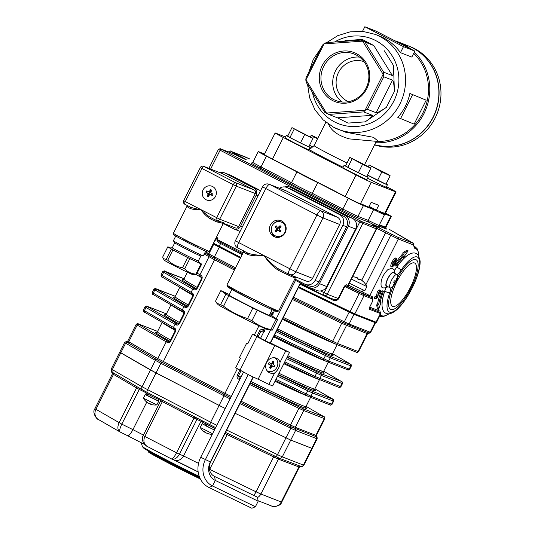 <?xml version="1.0" encoding="UTF-8"?>
<svg xmlns="http://www.w3.org/2000/svg" width="535" height="535" viewBox="0 0 535 535"><rect width="100%" height="100%" fill="white"/><g stroke="black" fill="none" stroke-linecap="round" stroke-linejoin="round"><path stroke-width="0.8" d="M376.439 141.447A50.965 48.558 -68.6 0 0 424.295 109.869A50.965 48.558 -68.6 0 0 413.709 53.373M345.463 132.178L373.437 137.308L377.944 140.972M403.477 46.645L400.454 52.651L411.836 57.098L414.852 51.093L376.205 31.197L364.83 26.75L403.477 46.645L414.852 51.093M400.454 52.651A50.965 48.558 -68.6 0 0 379.221 35.939L375.236 34.38A50.965 48.558 111.4 0 1 401.899 99.53A50.965 48.558 111.4 0 1 338.12 129.31A50.965 48.558 111.4 0 1 333.786 127.357M409.87 93.471A50.965 48.558 111.4 0 1 397.826 117.426L414.137 124.133L426.188 100.179L409.87 93.471L426.188 100.179M285.483 136.953L275.766 133.155A13.408 0.395 26.7 0 0 275.15 132.981L264.31 154.535A13.408 0.395 26.7 0 0 272.496 159.082L345.242 196.526A13.408 0.395 26.7 0 0 360.403 203.862L368.749 207.125L371.156 202.337L378.74 205.3L376.332 210.095L384.678 213.358A13.408 0.395 26.7 0 0 385.294 213.532L396.134 191.971A13.408 0.395 26.7 0 0 387.949 187.431L386.471 186.668M376.332 210.095L369.123 206.383M275.15 132.981A13.408 0.395 26.7 0 0 283.336 137.522L356.083 174.972A13.408 0.395 26.7 0 0 371.243 182.308L395.519 191.797A13.408 0.395 26.7 0 0 396.134 191.971M353.468 173.307L365.311 179.038M285.081 137.742L291.073 141.186M386.123 187.176L387.848 187.872L386.33 186.942M374.513 144.885A52.303 49.835 -68.6 0 0 436.841 114.296A52.303 49.835 -68.6 0 0 414.304 48.491A52.303 49.835 -68.6 0 0 409.863 46.485L407.971 45.742A52.303 49.835 -68.6 0 0 407.871 45.702M410.633 48.919A52.303 49.835 -68.6 0 0 403.116 44.111A52.303 49.835 -68.6 0 0 398.675 42.111L407.777 45.669A52.303 49.835 -68.6 0 1 412.217 47.675A52.303 49.835 -68.6 0 1 435.202 112.377A52.303 49.835 -68.6 0 1 374.6 144.711A52.303 49.835 -68.6 0 0 435.35 112.557A52.303 49.835 -68.6 0 0 412.411 47.749A52.303 49.835 -68.6 0 0 407.971 45.742M375.59 142.745A52.303 49.835 -68.6 0 0 425.385 110.558A52.303 49.835 -68.6 0 0 414.337 52.129M398.675 42.111A52.303 49.835 -68.6 0 0 394.85 40.8M332.716 100.613A26.329 25.085 111.4 0 1 331.125 55.399A26.329 25.085 111.4 0 1 369.772 75.295A26.329 25.085 111.4 0 1 332.716 100.613M324.029 43.91L305.946 79.862L326.457 113.052L365.051 110.29L383.134 74.338L362.623 41.148L324.029 43.91L326.189 42.599L361.125 40.092L369.973 43.542L362.275 39.416L345.149 40.647L344.165 41.309M326.457 113.052L324.772 112.377L306.207 82.33L305.799 79.896L306.047 77.722L322.411 45.174L323.976 43.756M328.711 114.403L337.438 117.814L372.373 115.313L363.646 111.902L328.711 114.403L326.41 113.26M367.425 109.321L376.145 112.731L392.516 80.183L383.796 76.772L367.425 109.321L365.051 110.29M383.628 72.165L392.356 75.575L373.791 45.535L365.064 42.125L383.628 72.165L383.134 74.338M373.791 45.535L362.275 39.416M392.516 80.183C393.459 81.186 394.088 84.931 394.409 91.418L393.499 65.537C393.633 71.944 393.252 75.295 392.356 75.575M372.373 115.313C372.761 116.035 370.36 118.215 365.171 121.86L386.384 107.368C381.007 110.946 377.596 112.731 376.145 112.731M364.589 164.626L375.731 142.464L374.961 141.207L349.375 138.899C338.307 135.763 331.372 130.874 328.564 124.234M348.472 101.67A21.46 20.444 111.4 0 1 347.041 101.008A21.46 20.444 111.4 0 1 337.953 73.636A21.46 20.444 111.4 0 1 364.094 61.712M359.573 57.111A24.984 23.808 -68.6 0 0 334.502 73.175A24.984 23.808 -68.6 0 0 342.025 101.984M333.693 99.563A24.984 23.808 111.4 0 1 323.22 67.45A24.984 23.808 111.4 0 1 354.016 53.975A24.984 23.808 111.4 0 1 356.143 54.938A24.984 23.808 111.4 0 1 366.615 87.044A24.984 23.808 111.4 0 1 335.82 100.52A24.984 23.808 111.4 0 1 333.693 99.563M361.125 40.092L365.064 42.125M383.381 74.345L383.796 76.772M365.204 110.484L363.646 111.902M365.171 121.86L348.044 123.09L337.438 117.814M400.481 118.797L412.532 94.842M362.503 31.364L364.83 26.75M386.069 183.886A13.408 0.395 -153.3 0 1 387.42 184.776L386.216 187.176A13.408 0.395 -153.3 0 1 379.83 184.354A13.408 0.395 -153.3 0 1 367.625 178.195M387.42 184.776A13.408 0.395 -153.3 0 1 380.224 181.566A13.408 0.395 -153.3 0 1 367.411 175.052M345.67 165.73A13.408 0.395 26.7 0 0 344.145 165.175A13.408 0.395 26.7 0 0 354.116 170.632A13.408 0.395 26.7 0 0 367.498 177.052A13.408 0.395 26.7 0 0 368.113 177.225A13.408 0.395 26.7 0 0 366.763 176.336M344.145 165.175L342.942 167.569A13.408 0.395 26.7 0 0 352.913 173.026A13.408 0.395 26.7 0 0 366.294 179.446A13.408 0.395 26.7 0 0 366.903 179.626L368.113 177.225M309.531 145.252A13.408 0.395 26.7 0 0 313.015 147.085M308.882 146.543A13.408 0.395 -153.3 0 1 310.233 147.433L309.029 149.827A13.408 0.395 -153.3 0 1 296.865 144.156A13.408 0.395 -153.3 0 1 285.068 137.776L286.272 135.382A13.408 0.395 -153.3 0 1 286.887 135.556A13.408 0.395 -153.3 0 1 287.79 135.937M310.233 147.433A13.408 0.395 -153.3 0 1 298.075 141.762A13.408 0.395 -153.3 0 1 286.272 135.382M214.869 239.138L217.966 238.068L217.778 239.62L214.863 240.382M217.778 239.62L217.718 239.754C218.313 241.071 219.484 242.061 221.243 242.709L220.601 243.519C218.307 242.743 217.203 241.412 217.297 239.526L217.966 238.068L216.421 237.272M215.19 239.727A1.07 0.909 -97.8 0 1 215.164 240.362L213.438 243.204M348.365 286.686L346.533 286.118L344.761 286.492L338.622 298.711C337.331 300.603 335.358 301.031 332.69 300.008A1.07 0.495 115.8 0 1 333.486 299.266M333.873 299.419L323.963 295.541A2.682 2.555 -68.6 0 0 327.213 294.217L338.14 298.49L344.279 286.272L346.105 284.694L348.171 285.469L348.412 286.727L347.864 286.392M333.599 299.299C335.726 300.108 337.237 299.841 338.14 298.49L338.622 298.711M359.239 292.264L363.566 294.257A1.07 1.023 111.4 0 1 363.994 295.681L359.186 293.468A1.07 0.495 115.8 0 0 359.239 292.264L346.533 286.118A1.07 1.023 111.4 0 1 346.105 284.694M369.692 307.063L371.658 303.258C372.928 300.53 373.183 298.744 372.407 297.908L372.387 297.881A5.283 1.598 117.2 0 0 372.199 297.754L368.642 296.243A1.07 0.776 114.9 0 1 368.448 294.919L372.079 296.577A6.28 1.899 -62.8 0 1 372.581 298.162M380.927 312.835L369.344 308.106M379.964 316.352A1.344 1.197 -113.9 0 0 380.693 315.663L381.656 315.617A37.55 11.349 117.2 0 0 388.865 313.811M379.108 316.927L380.693 315.663M380.104 316.305A1.344 1.277 -63.2 0 0 381.656 315.617M414.164 246.394L415.153 246.902L414.224 246.535A1.344 1.277 111.4 0 1 414.719 248.307L413.301 244.883A1.344 1.277 -68.6 0 0 413.441 244.455L414.143 246.508M369.718 307.117L380.144 311.196A1.07 1.023 111.4 0 0 380.265 312.373A1.07 1.023 111.4 0 1 380.385 313.557L380.88 313.697L376.54 322.317L376.052 322.177L354.839 313.885L298.737 286.86M240.777 257.402L213.666 243.331M264.571 154.013L258.86 151.779A13.408 0.395 26.7 0 0 258.245 151.606L252.821 162.379A13.408 0.395 26.7 0 0 261.013 166.927L291.515 182.629L289.816 183.304L260.03 167.97A14.753 0.435 -153.3 0 1 251.524 163.101M379.362 226.947L379.101 225.416A13.408 0.395 26.7 0 1 368.187 220.366L373.611 209.593L363.432 205.607A13.408 0.395 26.7 0 1 348.272 198.278L342.848 209.051A13.408 0.395 26.7 0 0 358.009 216.387L368.187 220.366L368.481 222.058L358.544 218.173A14.753 0.435 -153.3 0 1 341.872 210.101A1.344 0.408 117.2 0 0 342.848 209.051L312.346 193.349L317.77 182.575A13.408 0.395 26.7 0 1 305.077 176.323A13.408 0.395 26.7 0 1 296.932 171.849L291.515 182.629A13.408 0.395 26.7 0 0 299.653 187.096A13.408 0.395 26.7 0 0 312.346 193.349L312.086 194.773A14.753 0.435 -153.3 0 1 298.677 188.146A14.753 0.435 -153.3 0 1 289.816 183.304M258.245 151.606A13.408 0.395 26.7 0 0 266.43 156.146L261.013 166.927A1.344 0.408 -62.8 0 1 260.03 167.97M379.429 224.76L385.32 227.067L390.744 216.287A13.408 0.395 26.7 0 0 391.359 216.461A13.408 0.395 26.7 0 0 385.494 213.131M373.611 209.593A13.408 0.395 26.7 0 0 384.525 214.635A13.408 0.395 26.7 0 0 380.566 212.308L390.744 216.287M348.272 198.278L317.77 182.575M296.932 171.849L266.43 156.146M369.09 206.45A13.408 0.395 -153.3 0 1 374.386 209.098L374.975 209.392M381.007 211.907L377.028 210.362M336.91 192.145L320.679 183.819M298.296 172.283L282.226 164.024M368.174 206.891L361.165 203.882M304.094 175.346L313.644 180.262M368.862 206.891L377.57 211.138L368.969 206.684M375.349 298.824L374.212 298.236L375.162 296.216L376.426 296.738L375.349 298.824L375.684 298.537L376.011 299.078L377.81 297.306L378.64 292.511L380.158 290.813M376.406 296.738L377.282 291.836L379.181 289.87L379.502 290.411L379.877 290.137L381.014 290.726L380.632 290.993L380.318 290.451L378.419 292.418L377.543 297.32L376.185 298.724M380.632 290.993L380.318 290.451L379.181 289.87L379.502 290.411M380.131 290.799L379.763 293.3L378.626 292.719L378.88 292.05M378.653 304.602A41.576 12.566 -62.8 0 1 382.164 292.143L383.381 291.354L382.244 290.772L381.027 291.562A41.576 12.566 117.2 0 0 377.516 304.014L376.627 304.923L377.449 309.016L378.586 309.598L377.763 305.512L378.653 304.602L377.516 304.014M395.867 264.899A41.576 12.566 -62.8 0 1 403.978 254.245L404.146 253.048L408.138 250.841L407.001 250.26L403.009 252.466L402.842 253.657A41.576 12.566 117.2 0 0 394.736 264.317L394.883 265.641L396.02 266.223L395.867 264.899L394.736 264.317M393.299 262.484C392.122 264.718 391.694 266.263 392.008 267.105L390.871 266.517C390.557 265.674 390.985 264.136 392.162 261.896C393.252 259.602 394.268 258.271 395.204 257.903L396.341 258.485C395.405 258.86 394.389 260.191 393.299 262.484L392.162 261.896M394.435 270.596A31.618 9.556 -62.8 0 1 407.316 255.536M382.043 304.622A31.618 9.556 -62.8 0 1 385.822 287.89M394.723 263.066L392.188 266.758C392.081 265.862 392.543 264.484 393.579 262.625L396.167 258.84L394.723 263.066L393.64 262.511M392.008 267.105C392.937 266.758 393.947 265.44 395.031 263.16C396.208 260.933 396.642 259.375 396.341 258.485M379.763 293.3L381.014 290.726M376.159 298.711L376.426 296.738M375.684 298.537L376.011 299.078L374.854 298.483M375.971 299.058L375.396 298.764M376.299 296.805L375.162 296.216M377.543 297.32L376.426 296.744M377.817 295.253L376.68 294.665M378.419 292.418L377.282 291.836M403.978 254.245L402.842 253.657M408.138 250.841L403.517 257.516L403.718 256.084A38.894 11.757 117.2 0 0 396.02 266.223M403.517 257.516L402.795 257.141M404.146 253.048L403.009 252.466M382.164 292.143L381.027 291.562M383.381 291.354A38.894 11.757 117.2 0 0 380.024 303.191L381.094 302.101L378.586 309.598M377.763 305.512L376.627 304.923M381.094 302.101L380.332 301.713M375.162 321.836L374.888 322.391L374.393 322.251L353.495 314.078L298.396 287.536M240.436 258.084L213.117 243.846M230.083 398.876L223.971 395.786A46.378 44.191 -68.6 0 0 223.269 395.412L161.59 363.666A46.378 44.191 -68.6 0 0 160.881 363.305L155.337 360.343A46.378 21.333 -64.2 0 0 155.01 360.149L125.952 343.383A46.378 21.333 -64.2 0 0 125.618 343.202C124.468 342.587 124.294 342.407 125.096 342.667M126.541 341.952L156.748 359.58L230.692 397.672M241.198 401.27L295.293 427.331L316.372 435.517L316.646 437.068C317.061 436.981 317.222 437.57 317.128 438.84L316.646 438.673A46.378 14.017 117.2 0 0 316.419 438.573L295.835 430.528A46.378 14.017 117.2 0 0 295.594 430.441L290.786 428.227A46.378 41.162 120 0 0 290.124 427.9A1.344 0.615 -64.2 0 0 290.304 426.509L315.911 436.587M205.333 251.865L208.543 253.71A46.378 21.333 -64.2 0 0 208.877 253.898L214.415 256.86A46.378 44.191 -68.6 0 0 215.123 257.228A1.344 0.408 117.2 0 0 214.823 258.499L204.778 252.961M283.356 317.436L337.458 343.497L358.53 351.682L367.565 333.72L367.077 333.579A1.344 1.277 111.4 0 1 368.515 332.857L342.667 322.391A1.344 0.615 -64.2 0 0 343.657 321.468A46.378 41.162 120 0 0 344.326 321.782L349.134 323.989A46.378 14.017 117.2 0 0 349.362 324.09L369.946 332.141A46.378 14.017 117.2 0 0 370.187 332.222L370.681 332.329C369.491 333.178 368.923 333.405 368.983 333.017L368.515 332.857A1.344 1.277 -68.6 0 0 369.946 332.141M174.731 329.613L173.928 329.159A1.344 1.19 -60 0 1 173.454 327.44L174.477 328.015C175.627 328.644 175.962 329.834 175.473 331.593L170.658 341.176C169.541 342.607 168.405 343.009 167.248 342.387L166.231 341.811A1.344 1.19 -60 0 1 167.903 341.136L168.859 341.671L170.19 340.889M174.477 328.015A1.344 1.043 118.8 0 0 174.778 329.64L174.778 329.64A1.344 1.043 118.8 0 0 174.818 329.66M168.92 341.684L168.799 341.638A1.344 1.043 118.8 0 0 167.248 342.387M183.565 312.059L182.756 311.604A1.344 1.19 -60 0 1 182.288 309.885L183.304 310.46C184.455 311.082 184.789 312.279 184.308 314.038L179.486 323.615C178.369 325.053 177.232 325.454 176.082 324.832L175.059 324.257A1.344 1.19 -60 0 1 176.731 323.581L177.694 324.116L179.018 323.334M183.304 310.46A1.344 1.043 118.8 0 0 183.605 312.079L183.605 312.079A1.344 1.043 118.8 0 0 183.652 312.106M177.754 324.13L177.627 324.083A1.344 1.043 118.8 0 0 176.082 324.832M175.259 296.31L156.508 289.261L186.454 306.522A1.344 1.043 118.8 0 0 184.909 307.271L153.819 289.268C155.09 288.392 155.799 288.218 155.939 288.746L175.259 296.303M187.852 305.773L188.32 306.06C187.203 307.491 186.066 307.899 184.909 307.271M186.581 306.575L187.785 305.759L192.667 296.196M184.087 278.748L165.335 271.706A1.344 1.19 120 0 0 163.663 272.382L162.058 275.572A1.344 1.19 120 0 0 162.459 277.25C161.55 277.29 161.082 276.508 161.048 274.896L192.139 292.899A1.344 1.043 118.8 0 0 192.433 294.524L192.433 294.524A1.344 1.043 118.8 0 0 192.48 294.544M192.139 292.899C193.289 293.528 193.623 294.718 193.135 296.484L192.607 296.176L192.433 294.524L191.517 294.009A1.344 1.19 120 0 0 191.583 294.043L192.393 294.497M165.335 271.706L195.288 288.967A1.344 1.043 118.8 0 0 193.737 289.716L162.653 271.713C163.917 270.83 164.626 270.656 164.767 271.185L184.093 278.742M196.679 288.218L197.148 288.505C196.031 289.937 194.894 290.338 193.737 289.716M195.409 289.014L196.619 288.198L201.501 278.635M197.141 273.151L200.966 275.344A1.344 1.043 118.8 0 0 201.267 276.969L201.267 276.969A1.344 1.043 118.8 0 0 201.307 276.99M200.966 275.344C202.116 275.973 202.451 277.163 201.962 278.922L201.434 278.621L201.267 276.969L200.351 276.455A1.344 1.19 120 0 0 200.418 276.488L201.22 276.943M240.977 370.849L238.389 375.998L239.265 377.917L240.362 378.452M239.74 379.689L238.978 379.315C237.299 378.486 236.704 377.188 237.186 375.423L239.82 370.193M238.978 379.315A1.344 0.368 -63.8 0 0 239.265 377.917L240.409 378.359M264.531 331.6L262.959 330.831A1.344 0.368 -63.8 0 0 262.959 330.831L260.866 331.305L258.037 336.93M256.84 336.354L259.669 330.73C260.786 329.299 262.183 328.998 263.869 329.827L264.624 330.202M262.959 330.831A1.344 0.368 -63.8 0 0 263.869 329.827M272.877 313.804L271.78 313.269A1.344 0.368 -63.8 0 0 271.793 313.276L270.382 313.156M271.051 311.825L273.459 312.647M271.62 313.202L271.793 313.276A1.344 0.368 -63.8 0 0 272.696 312.273M224.861 394.743A1.344 0.401 118.3 0 0 223.971 395.786L219.116 405.436L150.482 369.993L142.056 386.758L210.683 422.202L219.116 405.436L225.242 408.513L156.026 372.955L119.753 352.177L120.763 352.853L112.33 369.618L142.056 386.758A2.682 2.381 120 0 0 142.992 390.196L147.105 392.396M317.128 438.84L312.286 448.464L311.798 448.323L290.739 440.091L235.139 413.308L290.739 440.091L282.306 456.857L303.365 465.089L303.853 465.229L312.286 448.464L290.739 440.091L295.594 430.441A1.344 1.277 -72 0 0 295.307 428.829M209.118 255.462A1.344 1.19 117.7 0 1 208.877 253.898L213.732 244.248L219.27 247.21L214.415 256.86A1.344 0.401 118.3 0 0 214.1 258.124M368.742 332.944A1.344 1.277 -72 0 0 370.187 332.222L375.042 322.572L375.53 322.712L374.935 322.284M343.35 322.719A1.344 0.615 -65.3 0 0 344.326 321.782L349.174 312.132L353.989 314.339L349.134 323.989A1.344 1.277 -65.3 0 1 347.676 324.705M240.429 258.097L219.27 247.21M349.174 312.132L298.39 287.556M375.042 322.572L353.989 314.339M213.732 244.248L213.097 243.88M161.737 362.248A1.344 0.408 116.2 0 0 160.881 363.305L147.593 389.721A2.682 0.809 117.2 0 0 147.125 392.402L196.86 418.009A1.344 0.568 -64.1 0 0 195.777 418.925L160.694 400.809M160.574 399.324L160.607 399.344A1.344 1.164 -60.3 0 1 160.961 400.996M298.637 466.841L278.053 459.037L225.402 433.771A1.344 0.354 117.2 0 0 225.69 432.461M225.83 432.527L279.437 458.301L300.075 466.099M112.35 372.28L138.037 387.333M138.083 387.367A1.344 0.455 -62.7 0 1 137.843 388.698L112.651 373.891M112.089 372.306L112.397 373.878L94.889 408.693L121.799 424.148C119.746 428.502 119.205 431.13 120.181 432.039C117.546 430.274 117.185 427.171 119.078 422.73L136.612 387.868A1.344 1.19 -60 0 0 136.405 386.337M209.432 469.255L209.513 469.697M143.226 435.543L144.831 436.446C143.026 440.934 143.875 444.291 147.379 446.518L171.34 458.856C172.558 459.057 174.296 457.03 176.563 452.777L179.446 454.188C177.011 458.355 174.31 459.913 171.34 458.856L171.434 458.903M160.293 399.163L160.667 400.809L143.199 435.537C142.216 436.64 141.748 441.054 144.37 444.19C147.834 447.374 146.757 445.963 147.192 446.424L147.379 446.518M145.64 392.556L139.267 389.413L121.799 424.148L132.927 429.632A8.045 2.053 116.3 0 1 127.638 435.724L120.121 432.012L127.584 435.691A8.045 2.053 116.3 0 0 127.638 435.724L144.617 444.471M120.081 431.992L98.313 419.447A8.045 7.142 -60 0 1 95.899 409.362L113.433 374.5A1.344 1.19 -60 0 0 113.226 372.969M120.241 352.318L119.753 352.177L124.595 342.56C125.758 341.711 126.327 341.49 126.307 341.878L127.718 341.176L157.785 358.604L225.001 393.319A1.344 0.408 -62.8 0 1 224.132 394.369A1.344 0.408 117.2 0 0 223.269 395.412M156.748 359.58A1.344 1.19 122.2 0 0 155.337 360.343L150.482 369.993L120.763 352.853L125.618 343.202A1.344 1.19 117.7 0 1 127.009 342.427M267.346 371.103A8.045 7.142 120 0 0 267.895 371.176M275.344 358.256A8.045 7.142 120 0 0 275.01 357.815M285.77 350.846L289.522 352.418L272.663 385.949L268.904 384.384L274.642 372.969C278.086 370.086 279.885 366.515 280.032 362.262L285.77 350.846L274.776 345.53L258.124 379.248L250.668 375.844L235.681 367.806L240.496 358.229L239.426 357.607L246.655 343.236L247.725 343.858L252.547 334.275L260.612 338.18M268.904 384.384L258.158 379.181M274.99 345.717L267.533 342.313L252.547 334.275M270.516 342.968L289.522 352.418M280.032 362.262A8.045 7.142 120 0 0 277.07 358.57A8.045 7.142 120 0 0 276.662 358.356A8.045 7.142 120 0 0 266.738 362.202A8.045 7.142 120 0 0 269.031 372.514A8.045 7.142 120 0 0 274.642 372.969M270.356 343.283L260.532 338.341M214.562 476.438L257.435 497.189L258.191 501.188L255.409 506.719L251.871 508.25L208.998 487.505A23.627 20.972 -60 0 1 200.719 457.264L210.623 462.053A11.242 9.978 -60 0 0 214.562 476.438L215.311 480.443A14.338 12.726 -60 0 1 210.288 462.093L253.075 377.021M255.409 506.719L212.529 485.974A20.531 18.223 -60 0 1 205.34 459.699L248.146 374.587M258.191 501.188L215.311 480.443L212.529 485.974L208.998 487.505M274.422 310.728L271.847 315.844M265.373 328.724L260.451 338.508M243.505 372.199L200.719 457.264M300.657 283.048L270.275 343.45M253.329 377.142L210.623 462.053M300.402 282.921L270.021 343.336M295.514 280.4L276.227 318.76M270.529 330.075L265.072 340.935M268.216 329.801A28.161 0.836 -153.3 0 1 246.307 319.636A28.161 0.836 -153.3 0 1 218.059 304.575L216.882 303.332L220.614 304.596A32.722 0.97 26.7 0 0 223.57 306.207C230.873 311.704 238.871 315.817 247.558 318.559A32.722 0.97 26.7 0 0 251.931 320.719C257.542 325.059 263.855 328.022 270.857 329.607A32.722 0.97 26.7 0 0 272.268 330.155L268.216 329.801M279.43 269.379A1.344 0.488 -64 0 0 278.447 270.342C272.903 266.771 268.175 261.896 264.243 255.717C256.238 254.934 251.223 254.64 247.237 252.808L247.29 252.834M288.84 274.221L279.471 269.399C274.368 266.831 268.55 260.699 264.243 255.717L295.882 271.82A5.363 5.109 111.4 0 1 289.382 274.475L306.073 281.002A5.363 5.109 111.4 0 0 312.574 278.347L295.882 271.82L322.993 217.926L316.927 214.99A5.363 1.618 117.2 0 1 320.853 210.797L337.545 217.324A5.363 5.109 111.4 0 1 339.678 224.453L322.993 217.926A5.363 5.109 -68.6 0 0 320.853 210.797L269.7 184.461A5.363 5.109 -68.6 0 0 269.245 184.261L285.937 190.788A5.363 5.109 111.4 0 1 286.392 190.988L269.7 184.461A5.363 1.618 117.2 0 0 265.775 188.661L238.67 242.556L264.243 255.717C257.047 256.138 251.51 255.73 247.645 254.486A28.97 0.863 -153.3 0 1 243.545 251.898L226.927 284.948A28.97 0.863 26.7 0 0 252.42 298.731A28.97 0.863 26.7 0 0 278.681 310.982L295.307 277.926A28.97 0.863 -153.3 0 1 294.638 277.792L293.1 277.19A28.97 0.863 -153.3 0 1 278.447 270.342M247.33 252.854A1.344 1.117 -60.7 0 1 247.645 254.486M296.015 277.07A1.344 1.311 -71.1 0 0 294.638 277.792M294.431 276.448A1.344 1.237 -67.3 0 0 293.1 277.19M294.364 279.805L309.009 287.349A8.045 7.664 -68.6 0 0 309.691 287.656A8.045 7.664 -68.6 0 0 319.442 283.67L348.352 226.185A8.045 7.664 -68.6 0 0 345.149 215.491L290.592 187.404A8.045 7.664 -68.6 0 0 289.903 187.096A8.045 7.664 -68.6 0 0 284.928 186.956M345.149 215.491L352.431 218.34A8.045 7.664 111.4 0 1 355.635 229.034L348.352 226.185M289.903 187.096L297.192 189.945A8.045 7.664 111.4 0 1 297.875 190.253L290.592 187.404M319.442 283.67L326.724 286.519A8.045 7.664 111.4 0 1 316.974 290.505L309.691 287.656M294.778 278.982L304.683 284.078A8.045 7.664 -68.6 0 0 305.365 284.393A8.045 7.664 -68.6 0 0 315.115 280.407L342.821 225.315A8.045 7.664 -68.6 0 0 339.618 214.622L287.328 187.705A8.045 7.664 -68.6 0 0 286.646 187.397A8.045 7.664 -68.6 0 0 279.564 188.293M339.618 214.622L343.41 216.107A8.045 7.664 111.4 0 1 346.613 226.8L342.821 225.315M286.646 187.397L290.438 188.882A8.045 7.664 111.4 0 1 291.127 189.189L287.328 187.705M315.115 280.407L318.907 281.891A8.045 7.664 111.4 0 1 309.156 285.871L305.365 284.393M281.898 221.089A8.72 8.306 -68.6 0 0 273.706 223.677M271.332 229.742A8.72 8.306 -68.6 0 0 275.599 237.199M272.114 309.712L269.319 315.275A22.53 0.669 -153.3 0 1 248.889 305.746A22.53 0.669 -153.3 0 1 229.06 295.026L231.856 289.462M269.633 314.647A32.722 0.97 -153.3 0 1 272.489 316.198L277.551 319.662A32.722 0.97 -153.3 0 1 276.134 319.107L257.208 310.226A32.722 0.97 -153.3 0 1 252.841 308.06L228.853 295.715A32.722 0.97 -153.3 0 1 225.89 294.103L220.828 290.639A32.722 0.97 -153.3 0 1 222.239 291.194L229.321 294.511M285.188 232.578A8.72 8.306 -68.6 0 0 280.975 220.654A8.72 8.306 -68.6 0 0 270.061 225.75A8.72 8.306 -68.6 0 0 274.622 236.891A8.72 8.306 -68.6 0 0 285.188 232.578M337.545 217.324L286.392 190.988M312.574 278.347L339.678 224.453M343.41 216.107L291.127 189.189M318.907 281.891L346.613 226.8M352.431 218.34L297.875 190.253M326.724 286.519L355.635 229.034M277.551 319.662L272.268 330.155M276.134 319.107L270.857 329.607M257.208 310.226L251.931 320.719M252.841 308.06L247.558 318.559M228.853 295.715L223.57 306.207M225.89 294.103L220.614 304.596M220.828 290.639L215.551 301.131L216.889 303.332M198.371 260.92L199.722 262.973A16.766 0.495 -153.3 0 1 184.528 255.917A16.766 0.495 -153.3 0 1 169.809 247.926L172.257 247.785M199.555 262.718L201.682 264.123A19.447 0.575 -153.3 0 1 201.033 263.875L189.825 258.639A19.447 0.575 -153.3 0 1 187.638 257.556L172.899 249.985A19.447 0.575 -153.3 0 1 171.361 249.149L167.823 246.822A19.447 0.575 -153.3 0 1 168.471 247.063L170.257 247.899M167.823 246.822L162.673 257.067L163.302 258.626L166.204 259.401L171.361 249.149M172.899 249.985L167.743 260.237A19.447 0.575 -153.3 0 1 166.204 259.401M187.638 257.556L182.488 267.808C176.898 266.651 171.982 264.129 167.743 260.237M189.825 258.639L184.675 268.884A19.447 0.575 -153.3 0 1 182.488 267.808M201.033 263.875L195.884 274.121C191.483 273.753 187.745 272.007 184.675 268.884M201.682 264.123L196.526 274.368A19.447 0.575 -153.3 0 1 195.884 274.121M163.295 258.626L164.359 260.244A16.097 0.475 -153.3 0 0 168.92 262.906A16.097 0.475 -153.3 0 0 184.02 270.603A16.097 0.475 -153.3 0 0 193.075 274.689L196.526 274.368M211.118 217.792A1.344 0.415 -63.9 0 0 210.188 218.782C206.61 216.501 203.541 213.458 200.986 209.653C196.211 208.944 192.526 208.021 189.938 206.885L189.985 206.911M211.131 217.798L211.144 217.805C207.787 215.879 204.403 213.164 200.986 209.653L219.704 219.196L236.33 186.14L233.3 184.675A2.682 0.809 117.2 0 1 235.26 182.575L254.225 189.992A2.682 2.555 111.4 0 1 255.295 193.556L236.33 186.14A2.682 2.555 -68.6 0 0 235.26 182.575L203.888 166.425A2.682 2.555 -68.6 0 0 203.661 166.325L222.627 173.741A2.682 2.555 111.4 0 1 222.854 173.842L203.888 166.425A2.682 0.809 117.2 0 0 201.929 168.525L185.304 201.575L200.986 209.653C196.465 209.8 192.901 209.432 190.306 208.543A20.116 0.595 -153.3 0 1 187.283 206.777L186.869 205.086M190.012 206.925A1.344 1.077 -61 0 1 190.306 208.543M187.257 205.507A1.344 1.304 -55.9 0 1 187.283 206.777M255.295 193.556L238.67 226.613L219.704 219.196A2.682 2.555 111.4 0 1 216.454 220.52L218.053 221.129M218.086 221.149C222.794 222.246 224.84 223.041 224.232 223.55M222.453 224.165C224.279 223.757 222.359 223.008 216.695 221.911A20.116 0.595 -153.3 0 1 210.188 218.782M217.879 221.075A1.344 0.896 -64.8 0 0 216.695 221.911M223.503 223.63L233.561 228.806A5.363 5.109 -68.6 0 0 240.516 226.352L256.178 195.215A5.363 5.109 -68.6 0 0 254.038 188.086L224.486 172.872A5.363 5.109 -68.6 0 0 220.173 172.778M254.038 188.086L260.491 190.607A5.363 5.109 111.4 0 1 260.585 190.661M224.031 172.665L230.478 175.186A5.363 5.109 111.4 0 1 230.939 175.393L224.486 172.872M215.551 196.345A7.376 7.029 -68.6 0 0 211.987 186.254A7.376 7.029 -68.6 0 0 202.758 190.567A7.376 7.029 -68.6 0 0 206.617 199.996A7.376 7.029 -68.6 0 0 215.551 196.345M254.225 189.992L222.854 173.842M260.491 190.607L230.939 175.393M238.67 226.613A2.682 2.555 111.4 0 1 235.42 227.937L224.265 223.576L223.068 224.058L209.352 251.336L207.774 252.052C208.356 252.6 199.588 248.601 188.587 243.017L173.882 235.052L173.407 233.26A20.116 0.595 26.7 0 0 185.692 240.075A20.116 0.595 26.7 0 0 209.352 251.336M205.641 251.256L203.347 255.817A16.766 0.495 -153.3 0 1 203.313 255.83A16.766 0.495 -153.3 0 1 188.146 248.728A16.766 0.495 -153.3 0 1 173.4 240.783A16.766 0.495 -153.3 0 1 173.393 240.75L175.687 236.189M203.313 255.83L200.846 255.971A14.619 0.435 -153.3 0 1 187.618 249.778A14.619 0.435 -153.3 0 1 174.758 242.85L173.4 240.783M200.866 255.971L198.371 260.933A14.619 0.435 -153.3 0 1 185.117 254.754A14.619 0.435 -153.3 0 1 172.25 247.799L174.744 242.83M360.035 279.123L360.717 279.497A17.394 17.374 76.5 0 1 363.405 281.677M351.381 279.083L366.89 286.599A17.434 17.434 0 0 0 363.419 281.677L363.312 281.711A17.394 17.374 -103.5 0 0 360.61 279.524L359.861 279.17A17.394 0.609 116.8 0 0 359.373 279.865A17.06 14.505 -150 0 0 357.266 278.802A17.394 0.609 -63.2 0 1 357.755 278.106L357.072 277.739A17.394 17.374 -103.5 0 0 353.702 276.869A17.06 0.769 -93.3 0 1 353.769 276.816A17.06 0.769 -93.3 0 1 353.809 276.842A17.394 17.374 76.5 0 1 357.173 277.712L357.928 278.066A17.394 0.609 -63.2 0 1 357.748 278.688A17.06 15.007 -157 0 1 359.56 279.584M366.89 286.599L364.816 290.726L349.308 283.209M348.372 285.068L362.402 291.923L363.238 289.983M363.298 290.151L363.125 290.498L363.298 290.151M363.365 290.01L362.382 291.869M362.476 291.762L363.847 292.638L363.245 293.835L348.298 286.62M363.847 292.638L348.345 285.128M147.62 402.574L147.56 402.701A13.388 10.814 -61 0 1 147.453 402.621A13.388 10.814 -61 0 1 146.222 401.591A13.021 6.835 -28.6 0 0 147.051 402.046A13.388 10.814 119 0 0 148.389 403.156L149.392 403.671A13.388 7.885 -64.5 0 0 150.663 403.885A13.021 9.302 73.5 0 0 151.84 404.447A13.388 7.885 115.5 0 1 150.562 404.226L150.736 404.279M150.516 403.978A13.388 10.814 -61 0 1 149.907 403.818L149.914 403.798M145.54 394.542L158.48 401.049M147.453 402.621A13.408 13.408 0 0 1 143.42 398.18L156.829 404.921L158.694 401.223M147.419 393.934A28.803 20.577 73.5 0 0 147.225 395.619L158.454 401.103L159.129 399.759M146.189 393.252L145.513 394.596L147.225 395.579M146.697 395.332A28.803 20.577 -106.5 0 1 146.978 393.693M146.008 391.827L145.52 392.797L152.602 396.622L159.898 400.026L160.313 399.197M204.377 431.939L204.671 432.119A13.388 6.146 -62.4 0 1 203.975 431.357A13.021 10.205 -13.1 0 0 205.239 432.019A13.388 6.146 117.6 0 0 205.935 432.782L206.911 433.263A13.388 11.89 -66.6 0 0 208.75 433.745A13.021 5.363 84.3 0 0 209.432 434.039A13.388 11.89 113.4 0 1 208.275 433.778A13.388 11.89 113.4 0 1 207.587 433.551L207.292 433.37M205.172 431.986L205.052 432.226A13.388 11.89 113.4 0 1 204.805 432.046M202.377 423.8L214.408 430.053L206.517 426.174A28.803 11.87 84.3 0 1 206.483 424.375M204.678 432.146A13.408 13.408 0 0 1 200.25 427.438L212.549 433.745M203.026 422.51L202.35 423.854L206.517 426.107M205.761 425.78A28.803 11.87 -95.7 0 1 205.774 424.008M202.839 421.085L202.35 422.055L215.117 428.635M270.429 365.158A0.802 0.716 -60 0 1 270.837 365.111A3.156 2.662 -66 0 1 271.125 365.238L274.254 366.89A13.388 0.395 -153.3 0 1 272.75 366.174L271.747 366.582A13.388 6.159 115.8 0 1 270.63 368.354A13.021 6.112 -138.2 0 1 269.346 367.732A13.388 6.159 -64.2 0 0 270.456 365.96L270.175 364.93A13.388 0.395 -153.3 0 1 268.329 364.021A13.021 0.588 -63.2 0 1 269.051 362.583A13.388 0.395 26.7 0 0 270.897 363.492L271.9 363.084A13.388 6.159 -64.2 0 0 272.676 361.112A13.021 5.444 12 0 1 273.96 361.734A13.388 6.159 115.8 0 1 273.191 363.706L273.472 364.736A13.388 0.395 26.7 0 0 274.977 365.452A13.021 10.961 114 0 1 274.254 366.89M268.329 364.021L270.222 364.95L268.557 363.994L269.239 362.677M271.773 363.76L271.854 363.8A3.156 2.662 114 0 1 271.773 363.76A3.156 2.662 114 0 1 271.579 363.633A0.802 0.716 -60 0 1 271.466 363.506M271.579 363.633L270.837 365.111M270.249 366.314L270.63 368.354M272.141 362.523L273.96 361.734M274.709 357.828L274.582 357.755A7.51 6.667 -60 0 1 274.709 357.828A7.51 6.667 -60 0 1 276.956 367.237A7.51 6.667 -60 0 1 267.199 370.835A7.51 6.667 -60 0 1 267.072 370.762L267.199 370.835M279.41 230.812A0.802 0.769 111.4 0 1 279.531 230.873A3.156 0.742 -47.8 0 1 279.578 230.953L279.952 231.996A13.388 1.625 -136.1 0 1 278.434 230.505L279.41 230.812M279.578 230.953L277.337 230.525A13.388 3.725 135.9 0 0 276.02 232.07A13.021 7.57 -146 0 1 274.943 230.959A13.388 3.725 -44.1 0 1 276.261 229.415L276.281 228.284A13.388 1.625 -136.1 0 1 274.997 226.88A13.021 9.342 -38.9 0 1 276.107 225.73A13.388 1.625 43.9 0 0 277.384 227.128L278.889 227.79A0.802 0.769 111.4 0 0 279.578 227.716L279.818 227.963M276.281 228.284L277.431 228.733A3.156 2.267 -38.9 0 1 277.632 228.913A0.802 0.769 111.4 0 1 277.618 229.749A3.156 1.832 34 0 1 277.411 229.863L274.943 230.959M277.384 227.128L279.624 227.556L280.046 225.656A13.021 4.835 52.6 0 1 281.116 226.766A13.388 3.725 135.9 0 0 279.551 228.218L279.537 229.348A13.388 1.625 43.9 0 0 281.062 230.846A13.021 3.063 132.2 0 1 279.952 231.996M277.632 228.913L278.762 227.736M278.187 230.338L277.618 229.749M280.286 230.09L279.531 230.873M278.481 227.107A13.388 3.725 -44.1 0 1 280.046 225.656M277.431 228.733L274.997 226.88M280.393 236.918A7.51 7.156 111.4 0 1 276.963 236.51L275.792 236.049A7.51 7.156 111.4 0 1 271.86 226.452A7.51 7.156 111.4 0 1 281.263 222.065A7.51 7.156 111.4 0 1 283.543 234.236A7.51 7.156 111.4 0 1 275.792 236.049M281.263 222.065L282.433 222.52A7.51 7.156 111.4 0 1 285.229 224.553M211.532 195.021A3.156 0.675 -63.7 0 1 211.559 195.041L212.315 195.549A13.388 0.395 -153.3 0 1 210.415 194.586L211.532 195.021A3.156 0.675 -63.7 0 0 211.499 195.014L212.161 193.67M211.559 195.041L210.415 194.586L209.372 194.954A13.388 4.046 117.2 0 0 208.55 196.88A13.021 6.534 -163.4 0 1 207.185 196.178A13.388 4.046 -62.8 0 1 208.008 194.252L207.687 193.182A13.388 0.395 -153.3 0 1 206.028 192.319A13.021 9.61 -61.4 0 1 206.751 190.881A13.388 0.395 26.7 0 0 208.409 191.751L209.66 192.246A3.156 2.327 118.6 0 0 209.82 192.292A0.802 0.769 111.4 0 0 210.589 192.025L210.79 192.125M207.687 193.182L208.831 193.637A3.156 2.327 -61.4 0 1 209.071 193.77A0.802 0.769 111.4 0 1 209.312 194.559A3.156 1.585 16.6 0 1 209.152 194.707L207.185 196.178M208.409 191.751L209.452 191.383L210.603 191.831L210.516 189.557A13.021 5.865 36.5 0 1 211.88 190.259A13.388 4.046 117.2 0 0 210.817 192.085L211.138 193.155A13.388 0.395 26.7 0 0 213.037 194.118A13.021 2.795 116.3 0 1 212.315 195.549M208.53 191.797L209.559 192.199A3.156 2.327 118.6 0 0 209.66 192.246M209.071 193.77L209.82 192.292M209.452 191.383A13.388 4.046 -62.8 0 1 210.516 189.557M208.831 193.637L206.028 192.319M395.539 283.015L394.95 283.65A13.388 12.753 111.4 0 1 393.646 285.336A13.021 2.3 -124.3 0 1 393.192 285.155A13.388 12.753 -68.6 0 0 394.496 283.47L394.629 282.661A13.388 0.395 -153.3 0 1 393.673 282.246A13.021 8.774 -64.9 0 0 394.395 280.808A13.388 0.395 26.7 0 0 395.352 281.223L395.94 280.594A13.388 12.753 -68.6 0 0 396.522 278.534A13.021 1.632 -2 0 1 396.977 278.715A13.388 12.753 111.4 0 1 396.395 280.775L396.261 281.577A13.388 0.395 26.7 0 0 396.495 281.624A13.021 12.706 -55.6 0 1 395.773 283.062A13.388 0.395 -153.3 0 1 395.539 283.015L393.753 282.099M393.392 284.928L393.646 285.336M393.767 282.072L395.773 283.062M396.475 278.748L396.977 278.715M390.162 287.85L386.651 286.044A7.51 2.267 -62.8 0 1 388.076 278.327A7.51 2.267 -62.8 0 1 393.526 272.689L397.037 274.495A7.51 2.267 -62.8 0 1 397.579 275.759A13.408 13.408 0 0 1 391.506 287.556A7.51 2.267 -62.8 0 1 390.162 287.85A7.51 2.267 -62.8 0 1 391.58 280.133A7.51 2.267 -62.8 0 1 397.037 274.495M312.707 138.251L313.497 136.686L317.543 138.772M309.551 145.212L313.082 147.025M310.474 136.773L311.276 135.168L313.497 136.686M317.81 138.237L311.276 135.168M291.97 127.618L287.756 136.004L289.97 137.522L300.463 142.925L304.683 134.539L312.962 138.425L291.97 127.618L304.683 134.539M289.97 137.522L294.19 129.136M300.463 142.925L308.748 146.811L312.962 138.425M349.85 157.417L345.637 165.796L347.85 167.315L358.343 172.718L362.563 164.332L370.842 168.224L368.628 166.706L349.85 157.417L362.563 164.332M347.85 167.315L352.063 158.928M358.343 172.718L366.622 176.603L370.842 168.224M387.935 174.256L369.157 164.967L381.87 171.882L390.149 175.774L387.935 174.256M367.431 175.005L385.936 184.154L390.149 175.774M377.65 180.268L381.87 171.882M370.588 168.043L371.37 166.479M368.354 166.566L369.157 164.967M384.678 213.358L395.519 191.797M360.403 203.862L371.243 182.308M309.15 149.586A32.187 0.956 26.7 0 0 343.102 167.254M334.562 41.997A45.595 43.442 111.4 0 1 398.896 79.695A45.595 43.442 111.4 0 1 334.683 121.973A45.595 43.442 111.4 0 1 312.44 92.421M393.499 65.537L384.397 50.805M386.384 107.368L394.409 91.418M309.671 148.556L310.942 148.315L314.092 145.634A26.824 0.796 26.7 0 0 347.028 163.021M345.242 196.526L356.083 174.972M272.496 159.082L283.336 137.522M320.666 290.94L324.183 292.745L359.721 222.092L220.112 150.221L210.643 169.053M217.297 239.526L243.084 252.814M242.174 254.627L220.601 243.519L219.21 246.294M221.243 242.709L242.629 253.717M332.69 300.008L300.061 284.225M350.03 311.678L359.186 293.468L344.279 286.272M348.292 286.807A1.07 1.023 111.4 0 1 347.864 285.382L376.292 228.853A1.344 1.277 -68.6 0 0 375.757 227.067L373.53 225.67A12.071 0.361 -153.3 0 1 375.035 225.977A12.071 0.361 -153.3 0 1 386.591 231.668L397.772 237.239L412.773 243.104L389.447 229.441A1.344 1.19 120 0 0 389.38 229.408M363.566 294.257L368.642 296.243L363.339 293.655M363.84 292.665L368.448 294.919M369.926 296.865A1.07 1.023 111.4 0 1 369.805 295.688L398.301 239.018A1.344 1.277 -68.6 0 0 397.772 237.239M371.658 303.258L371.611 303.245A4.293 1.297 117.2 0 0 372.32 298.938A1.07 1.023 111.4 0 0 372.199 297.754A1.07 1.023 111.4 0 1 372.079 296.577M418.945 256.098L417.741 249.357L415.488 247.05A38.894 11.757 -62.8 0 0 415.153 246.902A1.344 1.277 111.4 0 1 415.688 248.681L414.719 248.307M418.751 255.757A37.55 11.349 117.2 0 0 415.688 248.681M412.773 243.104A1.344 1.277 -68.6 0 1 413.441 244.455L413.93 244.589C413.575 243.318 413.06 242.676 412.385 242.676A1.344 1.19 120 0 0 412.318 242.636M369.324 308.234A1.07 1.023 111.4 0 1 369.324 309.23L380.385 313.557L376.052 322.177M369.157 308.02L369.678 307.077A2.147 0.649 117.2 0 0 369.324 309.23M369.678 307.077L371.611 303.245M372.32 298.938L363.994 295.681L354.839 313.885M323.688 295.42L300.449 283.456L323.708 295.427A2.682 0.809 -62.8 0 1 324.183 292.745L327.213 294.217L362.75 223.556A1.344 1.277 -68.6 0 0 362.215 221.771L375.757 227.067M375.644 226.887A1.344 1.19 120 0 0 375.57 226.84C376.011 226.486 376.359 227.181 376.6 228.94L359.721 222.092A1.344 0.408 -62.8 0 1 360.697 221.042L362.215 221.771M233.648 153.94A1.344 1.277 111.4 0 1 233.882 154.033L220.34 148.737A1.344 1.277 111.4 0 0 220.226 148.683L218.474 149.312L220.112 150.221A1.344 0.408 -62.8 0 1 221.095 149.171L360.697 221.042M220.34 148.737L221.095 149.171M236.249 155.123A1.344 0.615 115.8 0 1 236.269 155.13A1.344 0.615 115.8 0 1 236.289 155.137L233.882 154.033M240.195 157.029A1.344 0.615 115.8 0 1 240.215 157.036A1.344 0.615 115.8 0 1 240.235 157.049L236.289 155.137M238.202 156.066A1.344 0.408 -62.8 0 1 238.824 155.605A12.071 0.361 -153.3 0 1 246.174 159.644A12.071 0.361 -153.3 0 1 240.235 157.049M232.932 153.659A1.344 0.408 -62.8 0 1 233.715 152.97L238.824 155.605M229.575 152.341L228.639 151.746C229.869 150.903 230.518 150.709 230.572 151.171A1.344 1.277 111.4 0 1 230.685 151.224L233.715 152.97M245.451 156.996A1.344 1.277 111.4 0 1 245.685 157.089L230.685 151.224M249.852 159.002A1.344 0.615 115.8 0 1 249.872 159.009A1.344 0.615 115.8 0 1 249.892 159.022L245.685 157.089M230.572 151.171L249.892 159.022M373.664 225.743A1.344 1.19 120 0 0 373.597 225.703L375.57 226.84A1.344 1.19 120 0 0 375.503 226.807M372.768 225.208L373.597 225.703A1.344 1.19 120 0 0 373.53 225.67M413.301 244.883L398.301 239.018L385.608 232.718A1.344 0.408 -62.8 0 1 386.591 231.668M361.727 280.213L385.608 232.718L376.747 228.318M365.88 284.747L390.724 235.353A1.344 0.408 -62.8 0 1 391.707 234.303M412.452 242.716A1.344 1.19 120 0 0 412.385 242.676L389.447 229.441A1.344 1.19 120 0 1 389.513 229.482M341.872 210.101L312.086 194.773M379.322 224.974A14.753 0.435 -153.3 0 1 385.855 228.853L378.967 226.158M379.302 226.887A14.753 0.435 -153.3 0 1 368.481 222.058M358.544 218.173A1.344 1.277 111.4 0 1 358.009 216.387L363.432 205.607M385.855 228.853A1.344 1.277 111.4 0 1 385.32 227.067A13.408 0.395 26.7 0 0 385.936 227.241L386.196 228.773M390.831 287.883A10.727 3.243 -62.8 0 1 389.841 292.411A2.682 1.09 -160.9 0 1 386.792 292.11A2.682 1.09 -160.9 0 1 385.033 290.365L385.715 287.93M387.434 286.994L387.233 287.155A2.682 2.22 -124.9 0 0 387.748 286.606M389.841 292.411A30.849 9.322 117.2 0 0 397.779 308.401A30.849 9.322 117.2 0 0 419.661 264.892A30.849 9.322 117.2 0 0 400.889 270.442A10.727 3.243 -62.8 0 1 397.164 274.575M394.302 273.084A8.045 2.434 117.2 0 0 387.928 278.253A8.045 2.434 117.2 0 0 387.427 286.439M397.525 277.638A27.873 8.426 -62.8 0 1 416.638 260.117A27.873 8.426 -62.8 0 1 410.586 288.933A27.873 8.426 -62.8 0 1 390.844 309.451A27.873 8.426 -62.8 0 1 393.285 286.165M392.67 306.341A24.282 7.336 117.2 0 0 414.973 276.147A24.282 7.336 117.2 0 0 403.076 271.499A24.282 7.336 117.2 0 0 392.67 306.341M400.889 270.442A2.682 0.943 -145.9 0 0 398.776 268.256A2.682 0.943 -145.9 0 0 396.395 267.767C400.468 261.762 404.413 257.469 408.232 254.901C411.489 252.848 414.224 252.406 416.451 253.583L418.397 255.242L420.129 260.973C420.269 265.915 418.898 272.074 416.036 279.451C409.924 294.912 400.18 308.213 393.9 311.905C390.67 313.931 387.949 314.359 385.722 313.182C383.548 312.139 382.324 309.658 382.057 305.732C381.93 301.559 382.926 296.437 385.033 290.365M387.233 287.155C383.421 288.592 381.375 288.031 381.094 285.476C380.793 282.005 381.529 278.788 383.287 275.819C383.856 274.361 385.3 272.368 387.628 269.847L391.426 268.282C393.492 268.697 394.603 269.961 394.75 272.068A2.682 2.294 175.7 0 1 394.502 273.191M374.393 322.251L374.694 321.649M353.816 313.45L353.495 314.078M348.686 311.872L349.027 311.189M220.039 246.722L219.698 247.404M214.154 244.441L214.482 243.793M240.596 402.46L290.304 426.509A1.344 0.615 115.8 0 1 290.485 425.118L298.931 408.325L249.638 384.478M290.124 427.9L240.001 403.651M234.43 270.021L214.522 259.769L163.322 361.566A1.344 0.408 -62.8 0 1 162.459 362.616A1.344 0.408 117.2 0 0 161.59 363.666M226.706 430.073L277.498 454.643L290.786 428.227A1.344 0.615 -63 0 0 290.98 426.843M295.835 430.528A1.344 1.277 -68.6 0 0 295.567 428.93A1.344 1.277 111.4 0 1 295.293 427.331L303.74 410.539L298.931 408.325A1.344 0.615 115.8 0 0 298.998 406.821L303.205 408.753A1.344 1.277 111.4 0 1 303.74 410.539L324.324 418.584A1.344 1.277 111.4 0 0 323.789 416.805L323.334 416.337A1.344 1.19 -60 0 1 323.474 416.417M157.604 331.412L138.277 323.856A1.344 1.277 111.4 0 1 138.391 323.909L138.846 324.377A1.344 1.19 -60 0 0 137.174 325.053L166.231 341.811L157.785 358.604A1.344 1.19 -60 0 1 156.394 359.373A1.344 1.19 120 0 0 155.01 360.149M316.419 438.573A1.344 1.277 -68.6 0 0 316.145 436.975A1.344 1.277 111.4 0 1 315.877 435.376L324.324 418.584L324.812 418.724C324.651 415.702 324.11 417.434 323.401 416.377L306.053 406.366L323.334 416.337M138.277 323.856C138.137 323.327 137.428 323.501 136.164 324.384L137.174 325.053L128.728 341.845A1.344 1.19 -60 0 1 127.337 342.614A1.344 1.19 120 0 0 125.952 343.383M299.025 467.242A1.344 1.311 115.9 0 1 300.496 466.533A2.682 2.555 -68.6 0 0 303.365 465.089L316.646 438.673A1.344 1.277 -65.3 0 0 316.372 437.068M234.999 268.891L214.823 258.499A1.344 0.408 117.2 0 1 214.522 259.769L204.223 254.065M215.123 257.228L235.574 267.754M293.528 297.213L343.657 321.468M349.362 324.09A1.344 1.277 -68.6 0 1 347.931 324.812A1.344 1.277 111.4 0 0 346.493 325.534L337.458 343.497A1.344 1.277 111.4 0 1 335.833 344.159L356.417 352.211A1.344 1.277 111.4 0 0 358.042 351.542L367.077 333.579L341.684 323.321A1.344 0.615 115.8 0 1 342.667 322.391L292.959 298.343M208.543 253.71A1.344 1.19 120 0 0 208.764 255.262A1.344 1.19 -60 0 1 208.984 256.807L199.95 274.769A1.344 1.19 120 0 0 200.351 276.455L200.284 276.414M237.346 368.769L225.001 393.319L231.294 396.475M331.533 342.186A1.344 0.615 115.8 0 1 331.513 342.173L282.774 318.592L335.833 344.159A1.344 1.277 111.4 0 1 335.719 344.105L331.546 342.193A1.344 0.615 115.8 0 0 332.65 341.283L341.684 323.321L292.391 299.473M175.112 330.289A83.152 2.468 -153.3 0 1 162.352 322.485M169.876 341.243A84.49 2.508 -153.3 0 1 156.534 332.462M156.387 332.469L157.41 331.8A83.152 2.468 26.7 0 0 170.558 340.013M157.598 331.419L138.391 323.909M173.795 329.085L144.871 312.4A1.344 1.19 -60 0 1 144.396 310.681L173.454 327.44L175.059 324.257L146.001 307.498A1.344 1.19 -60 0 1 147.673 306.816L176.731 323.581M175.005 331.305L174.778 329.64L144.798 312.366C143.888 312.407 143.42 311.617 143.387 310.012L144.396 310.681L146.001 307.498L144.992 306.829C146.262 305.946 146.964 305.773 147.112 306.301A1.344 1.277 111.4 0 1 147.225 306.354L147.673 306.816M170.658 341.176L170.13 340.869L174.945 331.292L175.473 331.593M138.846 324.377L167.903 341.136M183.946 312.728A83.152 2.468 -153.3 0 1 171.18 304.93M178.703 323.688A84.49 2.508 -153.3 0 1 165.362 314.901M165.215 314.914L166.238 314.239A83.152 2.468 26.7 0 0 179.386 322.458M166.425 313.864L147.225 306.354M182.622 311.524L153.699 294.845A1.344 1.19 -60 0 1 153.231 293.126L182.288 309.885L183.886 306.702A1.344 1.19 120 0 1 185.565 306.02M183.839 313.751L183.605 312.079L153.632 294.805C152.722 294.845 152.254 294.063 152.221 292.458L153.231 293.126L154.829 289.943A1.344 1.19 120 0 1 156.508 289.261M179.486 323.615L178.958 323.314L183.779 313.731L184.308 314.038M193.135 296.484L188.32 306.06M194.392 288.465A1.344 1.19 120 0 0 192.72 289.141L191.115 292.331A1.344 1.19 120 0 0 191.517 294.009L162.459 277.25A1.344 1.19 120 0 0 162.526 277.284L191.456 293.969M174.049 297.353L175.065 296.684A83.152 2.468 26.7 0 0 188.22 304.903M187.538 306.127A84.49 2.508 -153.3 0 1 174.196 297.346M192.774 295.173A83.152 2.468 -153.3 0 1 180.014 287.375M201.962 278.922L197.148 288.505M182.876 279.798L183.9 279.13A83.152 2.468 26.7 0 0 197.047 287.342M196.365 288.572A84.49 2.508 -153.3 0 1 183.023 279.792M201.608 277.618A83.152 2.468 -153.3 0 1 196.071 274.482M275.98 379.355L310.969 396.167L331.553 404.213A1.344 1.277 111.4 0 1 329.814 404.828M277.578 376.165L307.759 390.771L306.16 393.954A1.344 0.615 115.8 0 1 305.037 394.857L309.344 396.83A1.344 1.277 111.4 0 0 310.969 396.167L312.567 392.984L307.759 390.771A1.344 0.615 -64.2 0 0 307.826 389.266L312.039 391.199A1.344 1.277 -68.6 0 1 312.567 392.984L333.151 401.029L331.553 404.213L332.041 404.353L333.646 401.17L333.151 401.029A1.344 1.277 -68.6 0 0 332.616 399.244L314.881 388.811L332.235 398.816A1.344 1.19 120 0 0 332.168 398.782M332.041 404.353C330.777 405.236 330.068 405.41 329.928 404.881L309.344 396.83A1.344 1.277 111.4 0 1 309.23 396.776L305.057 394.863A1.344 0.615 115.8 0 1 305.024 394.843L275.391 380.512L305.037 394.857M303.205 408.753L323.789 416.805M237.186 375.423L241.064 377.048M250.26 383.241L298.998 406.821M278.2 374.928L307.826 389.266M287.034 357.373L320.866 373.644A1.344 1.277 111.4 0 1 321.401 375.423L319.796 378.613A1.344 1.277 -68.6 0 1 318.058 379.221L284.225 362.957L313.851 377.289A1.344 0.615 -64.2 0 0 313.871 377.295A1.344 0.615 -64.2 0 0 314.988 376.399L340.875 386.798C339.638 387.688 338.929 387.862 338.755 387.32A1.344 1.277 -68.6 0 0 340.38 386.658L341.985 383.475L321.401 375.423L286.412 358.611M284.807 361.794L314.988 376.399L316.593 373.216A1.344 0.615 115.8 0 0 316.66 371.705M312.039 391.199L332.616 399.244M338.642 387.273A1.344 1.277 -68.6 0 0 338.755 387.32L313.871 377.295M332.302 398.863A1.344 1.19 120 0 0 332.235 398.816C333.144 398.776 333.613 399.558 333.646 401.17M320.866 373.644L340.996 381.228A1.344 1.19 -60 0 1 341.136 381.301M340.996 381.228L323.715 371.257L341.062 381.261C341.771 382.318 342.313 380.592 342.474 383.615L341.985 383.475A1.344 1.277 111.4 0 0 341.45 381.689M274.529 334.997L328.63 361.051L349.208 369.103A1.344 1.277 111.4 0 1 347.469 369.712M276.755 330.57L329.694 356.083L350.278 364.134A1.344 1.277 111.4 0 1 350.813 365.913L349.208 369.103L349.703 369.244L351.308 366.054L330.229 357.868L276.134 331.807M329.694 356.083A1.344 1.277 111.4 0 1 330.229 357.868L328.63 361.051A1.344 1.277 111.4 0 1 326.892 361.667L322.719 359.747A1.344 0.615 115.8 0 1 322.679 359.734L273.947 336.154L327.005 361.713L347.583 369.765C347.73 370.294 348.432 370.12 349.703 369.244M325.487 354.15A1.344 0.615 115.8 0 1 325.42 355.655L323.822 358.845A1.344 0.615 115.8 0 1 322.699 359.741M263.548 332.349L259.669 330.73M264.043 331.359L262.973 330.837M350.278 364.134L349.823 363.666A1.344 1.19 -60 0 1 349.964 363.746M349.823 363.666L332.543 353.702L349.897 363.706C350.599 364.763 351.141 363.031 351.308 366.054M358.53 351.682C357.266 352.565 356.557 352.739 356.417 352.211A1.344 1.277 111.4 0 1 356.303 352.157M272.375 314.794L270.021 313.871M303.505 405.945A84.49 2.508 -153.3 0 1 250.48 382.813M321.167 370.829A84.49 2.508 -153.3 0 1 287.228 356.985M329.995 353.274A84.49 2.508 -153.3 0 1 276.969 330.142M254.279 335.111L258.967 325.788M312.333 388.39A84.49 2.508 -153.3 0 1 278.394 374.54M279.016 373.303A83.152 2.468 26.7 0 0 314.807 388.965L319.435 379.763M316.76 378.66A83.152 2.468 -153.3 0 1 283.838 363.726M277.591 328.905A83.152 2.468 26.7 0 0 332.469 353.849L337.09 344.654M334.422 343.55A83.152 2.468 -153.3 0 1 282.413 319.321M287.85 355.748A83.152 2.468 26.7 0 0 323.635 371.404L328.263 362.208M325.588 361.105A83.152 2.468 -153.3 0 1 273.579 336.883M251.102 381.575A83.152 2.468 26.7 0 0 305.98 406.52L310.601 397.324M307.926 396.221A83.152 2.468 -153.3 0 1 275.01 381.281M202.444 421.861L195.777 418.925M198.197 418.698A1.344 1.197 -66.7 0 0 196.913 419.453L179.446 454.188L183.565 455.96A8.045 7.189 113.3 0 1 174.002 460.02L198.157 471.95A18.778 0.555 26.7 0 0 174.37 460.167M198.538 463.384L183.565 455.96L201.033 421.232A1.344 1.197 113.3 0 1 201.782 420.543M194.399 416.658A1.344 0.408 -62.8 0 1 194.098 417.915L176.563 452.777L144.831 436.446L162.366 401.584A1.344 0.408 -62.8 0 0 162.667 400.32M253.657 495.356A8.045 3.698 115.8 0 0 256.071 491.819L209.68 469.369L227.208 434.514A1.344 0.615 115.8 0 1 228.184 433.584M279.825 458.441A1.344 1.277 111.4 0 0 278.414 459.164L260.879 494.026L256.071 491.819L273.606 456.957A1.344 0.615 115.8 0 1 274.575 456.027M274.442 457.378A1.344 0.736 117.4 0 1 275.532 456.502A2.682 1.23 115.8 0 0 277.498 454.643L282.306 456.857A2.682 2.555 -68.6 0 1 279.437 458.301A1.344 1.23 109 0 0 278.053 459.037M160.808 400.287L159.992 399.839M139.956 388.45A1.344 0.341 -63.7 0 0 139.267 389.413L137.843 388.698M257.509 497.55A8.045 7.664 111.4 0 0 260.879 494.026L281.243 501.99L298.777 467.129A1.344 1.277 111.4 0 1 300.188 466.406M112.103 372.313C111.354 372.474 111.099 371.35 111.32 368.943L112.33 369.618A2.682 2.381 120 0 0 112.771 372.714A1.344 1.244 -63.1 0 1 113.039 374.286M216.809 425.278L210.683 422.202A2.682 0.809 117.2 0 0 210.215 424.884A2.682 0.809 117.2 0 0 210.235 424.897L215.759 427.659M215.645 427.599L196.733 417.942M210.195 424.87L196.873 418.016M137.762 387.186L147.125 392.402A2.682 0.809 117.2 0 0 147.145 392.416L160.507 399.297M281.731 502.131L281.243 501.99A8.045 7.664 111.4 0 1 271.492 505.976C272.796 507.167 280.594 506.511 281.731 502.131L299.239 467.316L300.73 466.62C301.004 467.302 302.048 466.834 303.853 465.229M146.771 402.119L132.927 429.632L143.433 435.069M199.221 476.377A45.04 1.337 26.7 0 1 169.903 461.705A45.04 1.337 26.7 0 1 142.404 446.491L143.373 447.889L146.022 449.661L170.063 462.608L199.602 477.367A43.148 1.277 -153.3 0 1 170.083 462.614M190.587 468.038A48.839 1.451 -153.3 0 1 184.1 464.795M225.402 433.771L224.961 433.544M239.961 370.28L256.827 336.749M289.382 274.475A5.363 5.109 111.4 0 1 288.927 274.268A5.363 1.618 117.2 0 1 288.88 274.248A5.363 5.363 0 0 0 289.382 274.475M269.245 184.261A5.363 5.363 0 0 0 262.504 186.842L316.927 214.99L289.823 268.884A5.363 1.618 117.2 0 0 288.88 274.248L279.203 269.265M247.417 252.901L237.734 247.919A5.363 1.618 117.2 0 1 238.67 242.556L235.393 240.737A5.363 5.363 0 0 0 237.734 247.919A5.363 1.618 117.2 0 0 237.781 247.939L247.237 252.808M268.062 306.428A27.626 0.823 -153.3 0 1 269.988 308.735A27.626 0.823 -153.3 0 1 233.909 290.592A27.626 0.823 -153.3 0 1 236.911 290.759M257.944 195.91L256.178 195.215M240.516 226.352L242.281 227.047M203.661 166.325A2.682 2.682 0 0 0 200.291 167.615L233.3 184.675L216.675 217.725A2.682 0.809 117.2 0 0 216.207 220.407A2.682 0.809 117.2 0 0 216.227 220.42A2.682 2.555 111.4 0 0 216.454 220.52A2.682 2.682 0 0 1 216.207 220.407L210.971 217.712M189.938 206.885L184.856 204.27A2.682 0.809 117.2 0 1 185.304 201.575L183.665 200.672A2.682 2.682 0 0 0 184.836 204.256A2.682 0.809 117.2 0 0 184.856 204.27L190.065 206.951M216.18 220.393L211.144 217.805M198.191 246.662L183.813 239.426M357.928 278.066L357.507 278.909M357.38 278.849L357.755 278.106L357.38 278.855M271.747 366.582L270.503 365.866M271.125 365.238L272.75 366.174M271.947 362.991L273.191 363.706M277.411 229.863L276.261 229.415M209.152 194.707L208.008 194.252M394.95 283.65L394.522 283.43M396.254 281.577L395.519 281.196L396.254 281.577M395.954 280.547L396.395 280.775M147.874 450.751L148.295 451.921L153.398 455.038L200.351 478.992A37.417 1.11 -153.3 0 1 161.028 459.184A37.417 1.11 -153.3 0 1 150.322 452.396M147.927 450.784A38.226 1.137 26.7 0 0 199.822 477.875M345.456 132.178L333.74 127.337L323.153 119.873L314.921 109.762L309.611 97.711L307.592 84.57M314.092 145.634L325.862 122.221M377.081 140.939L375.731 142.464M375.236 34.38L362.884 31.404L350.124 31.839L337.812 35.638L326.791 42.553M320.846 48.29L313.236 59.545L308.728 72.385M380.92 312.814L380.88 313.697M380.097 316.285L378.987 317.215M380.091 316.312L383.087 316.707L389.259 313.771M413.943 245.344L413.93 244.589M220.226 148.683L233.768 153.98L245.732 159.57M208.897 168.371L218.474 149.312M348.171 285.469L376.6 228.94M252.821 162.379L251.437 163.088L251.811 163.222M391.359 216.461L385.936 227.241M379.101 225.416L384.525 214.635M414.157 246.367L415.488 247.05M380.338 290.465L379.201 289.876M394.335 270.356L396.395 267.767M367.565 333.72L368.983 333.017M147.112 306.301L166.432 313.858M273.365 314.045L271.793 313.276M157.41 331.8L162.152 322.371M166.238 314.239L170.979 304.816M175.065 296.684L179.813 287.255M183.9 279.13L187.377 272.215M370.695 332.335L375.53 322.712M340.875 386.798L342.474 383.615M316.372 435.517L324.812 418.724M161.048 274.896L162.653 271.713M152.221 292.458L153.819 289.268M143.387 310.012L144.992 306.829M127.718 341.176L136.164 324.384M332.536 355.073L332.469 353.849M323.708 372.627L323.635 371.404M314.874 390.182L314.807 388.965M306.047 407.744L305.98 406.52M258.104 500.74L271.492 505.976M171.641 459.003L174.002 460.02M147.192 446.424L171.394 458.89M98.313 419.447C97.383 419.948 91.585 412.732 94.889 408.693M111.32 368.943L119.753 352.177M142.404 446.491L141.106 442.579M243.365 250.46L243.545 251.898M295.307 277.926L296.571 277.224M262.504 186.842L235.393 240.737M226.927 284.948L227.235 286.613L228.037 287.221L254.687 301.325L272.756 309.999L276.976 311.684L278.681 310.982M234.016 229.013L240.101 231.387M200.291 167.615L183.665 200.672M173.407 233.26L187.123 205.982M353.775 276.816A17.434 17.434 0 0 0 352.592 276.675M150.429 404.186A13.408 13.408 0 0 0 156.829 404.921M143.42 398.167L145.273 394.476M208.275 433.778A13.408 13.408 0 0 0 212.281 434.286M200.25 427.425L202.11 423.733"/></g></svg>
